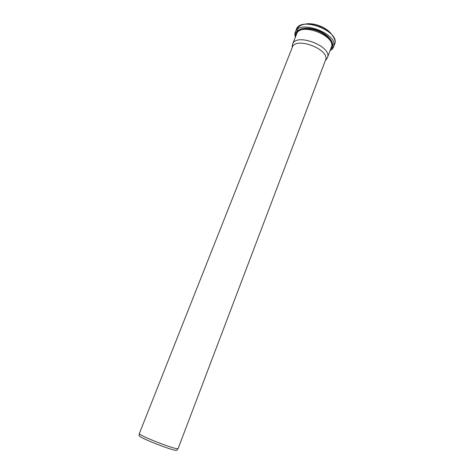 <?xml version="1.0" encoding="UTF-8"?>
<svg xmlns="http://www.w3.org/2000/svg" width="474" height="474" viewBox="0 0 474 474"><rect width="100%" height="100%" fill="white"/><g stroke="black" fill="none" stroke-linecap="round" stroke-linejoin="round"><path stroke-width="0.71" d="M176.986 450.045L176.82 450.288C175.042 451.74 139.386 437.905 139.054 435.642L139.095 435.351M178.135 448.517L177.969 448.641C176.198 450.069 139.658 435.896 139.315 433.645L292.316 47.287C295.58 36.16 330.603 49.74 325.508 60.162L178.135 448.517M326.148 59.558L327.404 57.668C332.789 46.653 296.049 32.404 292.594 44.165L292.251 46.405M332.096 45.824L332.748 45.083M297.305 30.354L297.121 32.262M330.781 33.275C325.851 27.285 314.232 22.782 306.554 23.878M330.508 33.002C323.92 26.686 316.063 23.635 306.939 23.86M333.637 44.325L333.862 43.958M301.979 24.867C299.07 25.987 297.405 27.741 296.991 30.129M296.434 29.287C296.931 25.211 308.414 21.324 319.636 26.206C331.219 30.229 336.978 40.776 334.608 44.094C340.717 31.503 300.415 15.873 296.434 29.287L295.308 32.119C294.721 33.251 294.733 34.958 295.343 37.239M334.608 44.094L333.53 46.944C339.603 34.442 299.248 18.788 295.308 32.119M330.2 50.303C336.836 46.073 330.514 35.283 317.924 30.49C305.398 25.537 293.453 29.246 295.503 36.842M330.757 48.834C335.029 44.254 328.636 35.159 317.728 30.994C306.868 26.716 296.013 29.121 296.078 35.384M327.404 57.668L331.314 47.359C336.801 36.042 300.238 21.863 296.665 33.915L292.594 44.165M176.82 450.288L177.969 448.641M139.054 435.642L139.315 433.645M331.213 33.725C327.866 29.939 323.546 27.136 318.244 25.329C313.747 23.866 309.641 23.398 305.931 23.919M333.53 46.944C333.175 48.2 332.013 49.45 330.046 50.7M325.336 60.619L327.119 58.29M292.138 47.738L292.387 44.817"/></g></svg>
